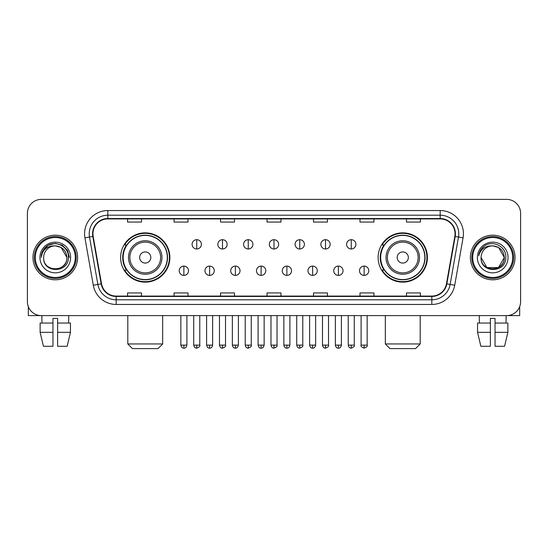 <?xml version="1.0" encoding="UTF-8"?>
<svg xmlns="http://www.w3.org/2000/svg" width="548" height="548" viewBox="0 0 548 548"><rect width="100%" height="100%" fill="white"/><g stroke="black" fill="none" stroke-linecap="round" stroke-linejoin="round"><path stroke-width="0.82" d="M378.127 257.498A24.639 24.639 0 0 0 402.759 282.138A24.639 24.639 0 0 0 427.399 257.498A24.639 24.639 0 0 0 402.759 232.859A24.639 24.639 0 0 0 378.127 257.498M120.601 257.498A24.639 24.639 0 0 0 145.241 282.138A24.639 24.639 0 0 0 169.873 257.498A24.639 24.639 0 0 0 145.241 232.859A24.639 24.639 0 0 0 120.601 257.498M126.513 270.048A22.543 22.543 0 0 1 126.513 244.949M384.032 270.048A22.543 22.543 0 0 1 384.032 244.949M27.4 213.336L27.4 301.66A13.947 13.947 0 0 0 41.347 315.607L506.653 315.607A13.947 13.947 0 0 0 520.6 301.66L520.6 213.336A13.947 13.947 0 0 0 506.653 199.39L41.347 199.39A13.947 13.947 0 0 0 27.4 213.336L27.4 301.66M32.976 257.498A22.31 22.31 0 0 0 55.293 279.809A22.31 22.31 0 0 0 77.604 257.498A22.31 22.31 0 0 0 55.293 235.188A22.31 22.31 0 0 0 32.976 257.498A22.31 22.31 0 0 0 55.293 279.809A22.31 22.31 0 0 0 77.604 257.498A22.31 22.31 0 0 0 55.293 235.188A22.31 22.31 0 0 0 32.976 257.498M470.396 257.498A22.31 22.31 0 0 0 492.707 279.809A22.31 22.31 0 0 0 515.024 257.498A22.31 22.31 0 0 0 492.707 235.188A22.31 22.31 0 0 0 470.396 257.498A22.31 22.31 0 0 0 492.707 279.809A22.31 22.31 0 0 0 515.024 257.498A22.31 22.31 0 0 0 492.707 235.188A22.31 22.31 0 0 0 470.396 257.498M92.941 233.791A14.878 14.878 0 0 1 107.819 218.919L440.181 218.919A14.878 14.878 0 0 1 454.833 236.373L446.469 283.789A14.878 14.878 0 0 1 431.824 296.078L116.176 296.078A14.878 14.878 0 0 1 101.531 283.789L93.167 236.373A14.878 14.878 0 0 1 92.941 233.791M92.571 233.791A15.248 15.248 0 0 0 92.804 236.441L101.161 283.85A15.248 15.248 0 0 0 116.176 296.454L431.824 296.454A15.248 15.248 0 0 0 446.839 283.85L455.196 236.441A15.248 15.248 0 0 0 440.181 218.542L107.819 218.542A15.248 15.248 0 0 0 92.571 233.791M84.926 237.825A23.242 23.242 0 0 1 107.819 210.548L440.181 210.548A23.242 23.242 0 0 1 463.074 237.825L454.71 285.241A23.242 23.242 0 0 1 431.824 304.448L116.176 304.448A23.242 23.242 0 0 1 93.29 285.241L84.926 237.825L89.509 237.017A18.591 18.591 0 0 1 107.819 215.2L440.181 215.2A18.591 18.591 0 0 1 458.491 237.017L450.134 284.433A18.591 18.591 0 0 1 431.824 299.797L116.176 299.797A18.591 18.591 0 0 1 97.866 284.433L89.509 237.017A18.591 18.591 0 0 1 89.221 233.791M506.653 199.39L41.347 199.39M41.347 315.607L506.653 315.607M520.6 301.66L520.6 213.336M446.839 283.85L450.134 284.433L458.491 237.017L463.074 237.825M267.027 218.919L267.027 222.063L280.973 222.063L280.973 218.919M220.543 218.919L220.543 222.063L234.489 222.063L234.489 218.919M174.059 218.919L174.059 222.063L188.005 222.063L188.005 218.919M127.574 218.919L127.574 222.063L141.521 222.063L141.521 218.919M313.511 218.919L313.511 222.063L327.457 222.063L327.457 218.919M359.995 218.919L359.995 222.063L373.942 222.063L373.942 218.919M406.479 218.919L406.479 222.063L420.426 222.063L420.426 218.919M280.973 296.078L280.973 292.933L267.027 292.933L267.027 296.078M234.489 296.078L234.489 292.933L220.543 292.933L220.543 296.078M188.005 296.078L188.005 292.933L174.059 292.933L174.059 296.078M141.521 296.078L141.521 292.933L127.574 292.933L127.574 296.078M327.457 296.078L327.457 292.933L313.511 292.933L313.511 296.078M373.942 296.078L373.942 292.933L359.995 292.933L359.995 296.078M420.426 296.078L420.426 292.933L406.479 292.933L406.479 296.078M28.332 306.668L28.332 315.607L82.255 315.607M40.127 323.039L40.127 332.335L43.429 346.281L40.127 332.335L40.127 323.039L52.964 323.039L52.964 318.395L57.615 318.395L57.615 323.039L70.452 323.039L70.452 332.335L67.151 346.281L70.452 332.335L57.615 332.335L57.615 323.039M68.774 315.607L68.569 323.039M52.964 323.039L52.964 346.281L43.429 346.281M40.127 332.335L52.964 332.335M67.151 346.281L57.615 346.281L57.615 332.335M41.812 315.607L42.011 323.039M75.282 257.498A19.988 19.988 0 0 0 55.293 237.51A19.988 19.988 0 0 0 35.305 257.498A19.988 19.988 0 0 0 55.293 277.487A19.988 19.988 0 0 0 75.282 257.498M76.206 257.498A20.92 20.92 0 0 0 55.293 236.578A20.92 20.92 0 0 0 34.373 257.498A20.92 20.92 0 0 0 55.293 278.418A20.92 20.92 0 0 0 76.206 257.498M66.911 257.498C66.219 250.436 62.349 246.566 55.293 245.874L61.102 247.436L66.911 257.498L61.102 247.436L55.293 245.874L61.102 247.436L66.911 257.498L61.102 247.436L55.293 245.874L61.102 247.436L66.911 257.498L61.102 247.436L55.293 245.874L61.102 247.436L66.911 257.498C67.623 272.493 42.956 272.493 43.669 257.498C42.634 273.63 68.925 273.267 68.377 257.498C69.24 246.429 54.738 239.394 46.381 246.525C43.463 248.956 41.758 252.053 41.258 255.806C43.45 248.888 48.128 245.573 55.293 245.874L61.102 247.436L66.911 257.498C67.623 272.493 42.956 272.493 43.669 257.498C42.956 272.493 67.623 272.493 66.911 257.498C67.623 272.493 42.956 272.493 43.669 257.498C42.956 272.493 67.623 272.493 66.911 257.498C67.623 272.493 42.956 272.493 43.669 257.498C42.956 272.493 67.623 272.493 66.911 257.498C67.623 272.493 42.956 272.493 43.669 257.498C42.956 272.493 67.623 272.493 66.911 257.498C67.623 272.493 42.956 272.493 43.669 257.498C42.956 272.493 67.623 272.493 66.911 257.498C67.623 272.493 42.956 272.493 43.669 257.498C42.956 272.493 67.623 272.493 66.911 257.498C67.623 272.493 42.956 272.493 43.669 257.498A11.624 11.624 0 0 1 55.293 245.874L61.102 247.436L66.911 257.498C67.377 266.52 55.78 272.514 48.703 267.068M39.949 257.498A15.337 15.337 0 0 0 55.293 272.836A15.337 15.337 0 0 0 70.63 257.498A15.337 15.337 0 0 0 55.293 242.161A15.337 15.337 0 0 0 39.949 257.498M46.375 246.525L42.95 250.6M42.854 250.779L48.224 245.257L55.293 243.36L62.362 245.257L67.534 250.429L69.425 257.498L67.534 250.429L62.362 245.257L55.293 243.36L48.224 245.257L43.045 250.429L41.155 257.498M42.737 250.998L43.045 250.436L42.737 250.998M158.023 348.61L132.452 348.61L127.807 343.959L162.667 343.959L158.023 348.61M150.816 257.498A5.576 5.576 0 0 0 145.241 251.922A5.576 5.576 0 0 0 139.658 257.498A5.576 5.576 0 0 0 145.241 263.074A5.576 5.576 0 0 0 150.816 257.498M161.975 257.498A16.735 16.735 0 0 0 145.241 240.764A16.735 16.735 0 0 0 128.506 257.498A16.735 16.735 0 0 0 145.241 274.233A16.735 16.735 0 0 0 161.975 257.498A16.735 16.735 0 0 1 145.241 274.233A16.735 16.735 0 0 1 128.506 257.498M167.318 257.498A22.078 22.078 0 0 0 145.241 235.421A22.078 22.078 0 0 0 123.156 257.498A22.078 22.078 0 0 0 145.241 279.576A22.078 22.078 0 0 0 167.318 257.498M169.407 257.498A24.174 24.174 0 0 1 124.581 270.048L126.821 270.048A22.29 22.29 0 0 0 159.982 274.212A22.29 22.29 0 0 0 159.982 240.784A22.29 22.29 0 0 0 126.821 244.949L124.581 244.949A24.174 24.174 0 0 1 169.407 257.498M415.548 348.61L389.977 348.61L385.333 343.959L420.193 343.959L415.548 348.61M408.342 257.498A5.576 5.576 0 0 0 402.759 251.922A5.576 5.576 0 0 0 397.184 257.498A5.576 5.576 0 0 0 402.759 263.074A5.576 5.576 0 0 0 408.342 257.498M419.494 257.498A16.735 16.735 0 0 0 402.759 240.764A16.735 16.735 0 0 0 386.025 257.498A16.735 16.735 0 0 0 402.759 274.233A16.735 16.735 0 0 0 419.494 257.498A16.735 16.735 0 0 1 402.759 274.233A16.735 16.735 0 0 1 386.025 257.498M424.844 257.498A22.078 22.078 0 0 0 402.759 235.421A22.078 22.078 0 0 0 380.682 257.498A22.078 22.078 0 0 0 402.759 279.576A22.078 22.078 0 0 0 424.844 257.498M426.933 257.498A24.174 24.174 0 0 1 382.107 270.048L384.347 270.048A22.29 22.29 0 0 0 417.508 274.212A22.29 22.29 0 0 0 417.508 240.784A22.29 22.29 0 0 0 384.347 244.949L382.107 244.949A24.174 24.174 0 0 1 426.933 257.498M196.746 239.695A4.651 4.651 0 0 0 192.095 244.34A4.651 4.651 0 0 0 196.746 248.991A4.651 4.651 0 0 0 201.39 244.34A4.651 4.651 0 0 0 196.746 239.695L196.746 248.991A4.651 4.651 0 0 0 201.39 244.34A4.651 4.651 0 0 0 196.746 239.695M222.495 239.695A4.651 4.651 0 0 0 217.844 244.34A4.651 4.651 0 0 0 222.495 248.991A4.651 4.651 0 0 0 227.146 244.34A4.651 4.651 0 0 0 222.495 239.695L222.495 248.991A4.651 4.651 0 0 0 227.146 244.34A4.651 4.651 0 0 0 222.495 239.695M248.251 239.695A4.651 4.651 0 0 0 243.6 244.34A4.651 4.651 0 0 0 248.251 248.991A4.651 4.651 0 0 0 252.895 244.34A4.651 4.651 0 0 0 248.251 239.695L248.251 248.991A4.651 4.651 0 0 0 252.895 244.34A4.651 4.651 0 0 0 248.251 239.695M274 239.695A4.651 4.651 0 0 0 269.349 244.34A4.651 4.651 0 0 0 274 248.991A4.651 4.651 0 0 0 278.651 244.34A4.651 4.651 0 0 0 274 239.695L274 248.991A4.651 4.651 0 0 0 278.651 244.34A4.651 4.651 0 0 0 274 239.695M299.749 239.695A4.651 4.651 0 0 0 295.105 244.34A4.651 4.651 0 0 0 299.749 248.991A4.651 4.651 0 0 0 304.4 244.34A4.651 4.651 0 0 0 299.749 239.695L299.749 248.991A4.651 4.651 0 0 0 304.4 244.34A4.651 4.651 0 0 0 299.749 239.695M325.505 239.695A4.651 4.651 0 0 0 320.854 244.34A4.651 4.651 0 0 0 325.505 248.991A4.651 4.651 0 0 0 330.156 244.34A4.651 4.651 0 0 0 325.505 239.695L325.505 248.991A4.651 4.651 0 0 0 330.156 244.34A4.651 4.651 0 0 0 325.505 239.695M351.254 239.695A4.651 4.651 0 0 0 346.61 244.34A4.651 4.651 0 0 0 351.254 248.991A4.651 4.651 0 0 0 355.905 244.34A4.651 4.651 0 0 0 351.254 239.695L351.254 248.991A4.651 4.651 0 0 0 355.905 244.34A4.651 4.651 0 0 0 351.254 239.695M183.868 266.095A4.651 4.651 0 0 0 179.217 270.746A4.651 4.651 0 0 0 183.868 275.397A4.651 4.651 0 0 0 188.512 270.746A4.651 4.651 0 0 0 183.868 266.095L183.868 275.397A4.651 4.651 0 0 0 188.512 270.746A4.651 4.651 0 0 0 183.868 266.095M209.617 266.095A4.651 4.651 0 0 0 204.973 270.746A4.651 4.651 0 0 0 209.617 275.397A4.651 4.651 0 0 0 214.268 270.746A4.651 4.651 0 0 0 209.617 266.095L209.617 275.397A4.651 4.651 0 0 0 214.268 270.746A4.651 4.651 0 0 0 209.617 266.095M235.373 266.095A4.651 4.651 0 0 0 230.722 270.746A4.651 4.651 0 0 0 235.373 275.397A4.651 4.651 0 0 0 240.017 270.746A4.651 4.651 0 0 0 235.373 266.095L235.373 275.397A4.651 4.651 0 0 0 240.017 270.746A4.651 4.651 0 0 0 235.373 266.095M261.122 266.095A4.651 4.651 0 0 0 256.478 270.746A4.651 4.651 0 0 0 261.122 275.397A4.651 4.651 0 0 0 265.773 270.746A4.651 4.651 0 0 0 261.122 266.095L261.122 275.397A4.651 4.651 0 0 0 265.773 270.746A4.651 4.651 0 0 0 261.122 266.095M286.878 266.095A4.651 4.651 0 0 0 282.227 270.746A4.651 4.651 0 0 0 286.878 275.397A4.651 4.651 0 0 0 291.522 270.746A4.651 4.651 0 0 0 286.878 266.095L286.878 275.397A4.651 4.651 0 0 0 291.522 270.746A4.651 4.651 0 0 0 286.878 266.095M312.627 266.095A4.651 4.651 0 0 0 307.983 270.746A4.651 4.651 0 0 0 312.627 275.397A4.651 4.651 0 0 0 317.278 270.746A4.651 4.651 0 0 0 312.627 266.095L312.627 275.397A4.651 4.651 0 0 0 317.278 270.746A4.651 4.651 0 0 0 312.627 266.095M338.383 266.095A4.651 4.651 0 0 0 333.732 270.746A4.651 4.651 0 0 0 338.383 275.397A4.651 4.651 0 0 0 343.027 270.746A4.651 4.651 0 0 0 338.383 266.095L338.383 275.397A4.651 4.651 0 0 0 343.027 270.746A4.651 4.651 0 0 0 338.383 266.095M364.132 266.095A4.651 4.651 0 0 0 359.488 270.746A4.651 4.651 0 0 0 364.132 275.397A4.651 4.651 0 0 0 368.783 270.746A4.651 4.651 0 0 0 364.132 266.095L364.132 275.397A4.651 4.651 0 0 0 368.783 270.746A4.651 4.651 0 0 0 364.132 266.095M519.668 306.668L519.668 315.607L465.745 315.607M490.385 323.039L490.385 332.335L477.548 332.335L480.849 346.281L477.548 332.335L477.548 323.039L490.385 323.039L490.385 318.395L495.036 318.395L495.036 323.039L507.873 323.039L507.873 332.335L504.571 346.281L507.873 332.335L495.036 332.335L495.036 323.039M506.188 315.607L505.989 323.039M490.385 332.335L490.385 346.281L480.849 346.281M504.571 346.281L495.036 346.281L495.036 332.335M479.226 315.607L479.432 323.039M512.695 257.498A19.988 19.988 0 0 0 492.707 237.51A19.988 19.988 0 0 0 472.719 257.498A19.988 19.988 0 0 0 492.707 277.487A19.988 19.988 0 0 0 512.695 257.498M513.627 257.498A20.92 20.92 0 0 0 492.707 236.578A20.92 20.92 0 0 0 471.794 257.498A20.92 20.92 0 0 0 492.707 278.418A20.92 20.92 0 0 0 513.627 257.498M498.522 267.561L486.898 267.561L481.089 257.498A11.624 11.624 0 0 1 492.707 245.874L498.522 247.436L504.331 257.498L498.522 247.436L492.707 245.874L498.522 247.436L504.331 257.498L498.522 247.436L492.707 245.874L498.522 247.436L492.707 245.874L498.522 247.436L504.331 257.498C505.044 272.493 480.377 272.493 481.089 257.498C480.055 273.63 506.345 273.267 505.797 257.498C506.66 246.429 492.159 239.394 483.802 246.525C480.884 248.956 479.178 252.053 478.671 255.806C480.863 248.888 485.542 245.573 492.707 245.874L498.522 247.436L504.331 257.498C505.044 272.493 480.377 272.493 481.089 257.498C480.377 272.493 505.044 272.493 504.331 257.498L498.522 267.561L486.898 267.561M492.707 245.874C499.769 246.566 503.639 250.436 504.331 257.498C505.044 272.493 480.377 272.493 481.089 257.498C480.377 272.493 505.044 272.493 504.331 257.498C505.044 272.493 480.377 272.493 481.089 257.498C480.377 272.493 505.044 272.493 504.331 257.498C505.044 272.493 480.377 272.493 481.089 257.498M477.37 257.498A15.337 15.337 0 0 0 492.707 272.836A15.337 15.337 0 0 0 508.051 257.498A15.337 15.337 0 0 0 492.707 242.161A15.337 15.337 0 0 0 477.37 257.498M504.331 257.498C504.797 266.52 493.193 272.514 486.117 267.068M483.795 246.525L480.37 250.6M480.158 250.998L480.466 250.436L480.158 250.998M440.181 210.548L440.181 218.542M89.509 237.017L92.804 236.441M116.176 304.448L116.176 296.454M431.824 296.454L431.824 304.448M93.29 285.241L101.161 283.85M455.196 236.441L458.491 237.017M107.819 210.548L107.819 218.542M450.134 284.433L454.71 285.241M160.612 257.498A15.371 15.371 0 0 0 145.241 242.127A15.371 15.371 0 0 0 129.862 257.498A15.371 15.371 0 0 0 145.241 272.87A15.371 15.371 0 0 0 160.612 257.498M418.138 257.498A15.371 15.371 0 0 0 402.759 242.127A15.371 15.371 0 0 0 387.388 257.498A15.371 15.371 0 0 0 402.759 272.87A15.371 15.371 0 0 0 418.138 257.498M196.746 345.124L193.718 345.124C194.245 347.274 195.259 348.281 196.746 348.144L196.746 345.124L199.767 345.124L199.767 315.607M222.495 345.124L219.474 345.124C220.001 347.274 221.008 348.281 222.495 348.144L222.495 345.124L225.516 345.124L225.516 315.607M248.251 345.124L245.223 345.124C245.751 347.274 246.758 348.281 248.251 348.144L248.251 345.124L251.272 345.124L251.272 315.607M274 345.124L270.979 345.124C271.507 347.274 272.514 348.281 274 348.144L274 345.124L277.021 345.124L277.021 315.607M299.749 345.124L296.728 345.124C297.256 347.274 298.263 348.281 299.749 348.144L299.749 345.124L302.777 345.124L302.777 315.607M325.505 345.124L322.484 345.124C323.012 347.274 324.019 348.281 325.505 348.144L325.505 345.124L328.526 345.124L328.526 315.607M351.254 345.124L348.233 345.124C348.761 347.274 349.768 348.281 351.254 348.144L351.254 345.124L354.282 345.124L354.282 315.607M183.868 345.124L180.847 345.124C181.374 347.274 182.381 348.281 183.868 348.144L183.868 345.124L186.889 345.124L186.889 315.607M209.617 345.124L206.596 345.124C207.123 347.274 208.13 348.281 209.617 348.144L209.617 345.124L212.638 345.124L212.638 315.607M235.373 345.124L232.352 345.124C232.879 347.274 233.886 348.281 235.373 348.144L235.373 345.124L238.394 345.124L238.394 315.607M261.122 345.124L258.101 345.124C258.629 347.274 259.636 348.281 261.122 348.144L261.122 345.124L264.143 345.124L264.143 315.607M286.878 345.124L283.857 345.124C284.385 347.274 285.392 348.281 286.878 348.144L286.878 345.124L289.899 345.124L289.899 315.607M312.627 345.124L309.606 345.124C310.134 347.274 311.141 348.281 312.627 348.144L312.627 345.124L315.648 345.124L315.648 315.607M338.383 345.124L335.362 345.124C335.89 347.274 336.897 348.281 338.383 348.144L338.383 345.124L341.404 345.124L341.404 315.607M364.132 345.124L361.111 345.124C360.502 346.089 361.509 347.096 364.132 348.144L364.132 345.124L367.153 345.124L367.153 315.607M162.667 315.607L162.667 343.959M127.807 315.607L127.807 343.959M420.193 315.607L420.193 343.959M385.333 315.607L385.333 343.959M193.718 345.124L193.718 315.607M199.767 345.124C200.376 346.089 199.369 347.096 196.746 348.144M219.474 345.124L219.474 315.607M225.516 345.124C226.132 346.089 225.125 347.096 222.495 348.144M245.223 345.124L245.223 315.607M251.272 345.124C251.881 346.089 250.874 347.096 248.251 348.144M270.979 345.124L270.979 315.607M277.021 345.124C277.637 346.089 276.63 347.096 274 348.144M296.728 345.124L296.728 315.607M302.777 345.124C303.387 346.089 302.38 347.096 299.749 348.144M322.484 345.124L322.484 315.607M328.526 345.124C329.143 346.089 328.136 347.096 325.505 348.144M348.233 345.124L348.233 315.607M354.282 345.124C354.892 346.089 353.885 347.096 351.254 348.144M180.847 345.124L180.847 315.607M186.889 345.124C186.361 347.274 185.354 348.281 183.868 348.144M206.596 345.124L206.596 315.607M212.638 345.124C212.11 347.274 211.103 348.281 209.617 348.144M232.352 345.124L232.352 315.607M238.394 345.124C237.866 347.274 236.859 348.281 235.373 348.144M258.101 345.124L258.101 315.607M264.143 345.124C263.615 347.274 262.608 348.281 261.122 348.144M283.857 345.124L283.857 315.607M289.899 345.124C289.371 347.274 288.364 348.281 286.878 348.144M309.606 345.124L309.606 315.607M315.648 345.124C315.121 347.274 314.114 348.281 312.627 348.144M335.362 345.124L335.362 315.607M341.404 345.124C340.877 347.274 339.87 348.281 338.383 348.144M361.111 345.124L361.111 315.607M367.153 345.124C367.77 346.089 366.763 347.096 364.132 348.144"/></g></svg>
